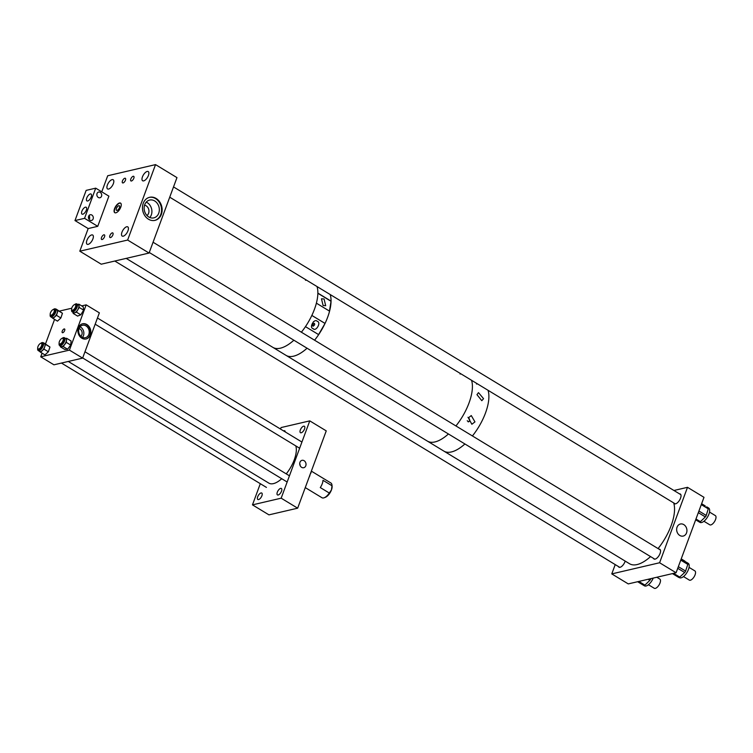 <?xml version="1.0" encoding="UTF-8"?>
<svg xmlns="http://www.w3.org/2000/svg" width="753" height="753" viewBox="0 0 753 753"><rect width="100%" height="100%" fill="white"/><g stroke="black" fill="none" stroke-linecap="round" stroke-linejoin="round"><path stroke-width="1.13" d="M261.027 492.961A3.774 1.675 -58.8 0 0 257.997 496.067A3.774 1.675 -58.8 0 0 257.846 499.493A3.774 1.675 -58.8 0 0 258.58 499.568A3.774 1.675 -58.8 0 0 261.602 496.462A3.774 1.675 -58.8 0 0 261.762 493.036A3.774 1.675 -58.8 0 0 261.027 492.961M280.634 488.386A3.774 1.675 -58.8 0 0 277.612 491.502A3.774 1.675 -58.8 0 0 277.462 494.919A3.774 1.675 -58.8 0 0 278.186 494.994A3.774 1.675 -58.8 0 0 281.217 491.888A3.774 1.675 -58.8 0 0 281.368 488.471A3.774 1.675 -58.8 0 0 280.634 488.386M285.246 431.93A3.774 1.675 -58.8 0 0 284.775 430.82A3.774 1.675 -58.8 0 0 284.041 430.744A3.774 1.675 -58.8 0 0 283.58 430.914M303.647 426.17A3.774 1.675 -58.8 0 0 300.626 429.276A3.774 1.675 -58.8 0 0 300.475 432.702A3.774 1.675 -58.8 0 0 301.209 432.777A3.774 1.675 -58.8 0 0 304.231 429.671A3.774 1.675 -58.8 0 0 304.381 426.254A3.774 1.675 -58.8 0 0 303.647 426.17M299.976 462.257A3.793 3.116 76.9 0 0 300.513 466.258A3.793 3.116 76.9 0 0 303.741 467.717A3.793 3.116 76.9 0 0 305.784 465.787A3.793 3.116 76.9 0 0 305.238 461.787A3.793 3.116 76.9 0 0 302.019 460.328A3.793 3.116 76.9 0 0 299.976 462.257M297.651 508.181L281.17 498.175L309.765 420.871L326.247 430.876L297.651 508.181L268.953 514.864L252.471 504.868L260.303 483.69M280.511 429.059L281.067 427.563L309.765 420.871M252.471 504.868L281.17 498.175M300.165 465.655A3.793 3.116 76.9 0 0 299.722 463.754M310.641 472.903L310.716 473.298A1.346 0.593 -58.8 0 0 310.528 473.373M311.46 470.851A14.382 6.391 121.2 0 1 310.791 473.289M309.718 475.265L309.869 475.651A14.382 6.391 121.2 0 1 309.078 477.289M305.266 487.596L321.992 497.742A8.612 3.831 -58.8 0 0 323.668 497.921A8.612 3.831 -58.8 0 0 324.204 497.752A8.612 3.831 -58.8 0 0 329.306 493.036L320.289 487.567A8.612 3.831 -58.8 0 0 322.981 480.292L331.998 485.76A8.612 3.831 -58.8 0 0 331.96 484.97A8.612 3.831 -58.8 0 0 330.925 483.012L311.394 471.162M331.998 485.76L331.471 489.892A7.539 3.351 -58.8 0 0 332.101 486.137L331.96 484.97M329.306 493.036L331.471 489.892A7.539 3.351 -58.8 0 1 325.305 497.338L324.204 497.752M90.332 335A7.784 6.401 -103.1 0 1 86.134 338.963A7.784 6.401 -103.1 0 1 79.507 335.97A7.784 6.401 -103.1 0 1 78.397 327.762A7.784 6.401 -103.1 0 1 82.595 323.79A7.784 6.401 -103.1 0 1 89.221 326.793A7.784 6.401 -103.1 0 1 90.332 335M85.917 339.01A7.784 6.401 76.9 0 0 89.899 335.094A7.784 6.401 76.9 0 0 88.863 327A7.784 6.401 76.9 0 0 82.388 323.846M62.763 332.713A2.155 0.96 121.2 0 1 62.339 332.675A2.155 0.96 121.2 0 1 62.424 330.718A2.155 0.96 121.2 0 1 64.156 328.948A2.155 0.96 121.2 0 1 64.57 328.986A2.155 0.96 121.2 0 1 64.485 330.944A2.155 0.96 121.2 0 1 62.763 332.713M80.825 336.262A4.311 3.539 76.9 0 0 81.861 334.727A4.311 3.539 76.9 0 0 79.037 328.562M79.056 328.515A6.382 5.243 76.9 0 0 79.959 335.236A6.382 5.243 76.9 0 0 85.381 337.692A6.382 5.243 76.9 0 0 88.826 334.445A6.382 5.243 76.9 0 0 87.913 327.724A6.382 5.243 76.9 0 0 82.491 325.268A6.382 5.243 76.9 0 0 79.056 328.515M82.482 337.382A6.382 5.243 76.9 0 0 83.442 335.697A6.382 5.243 76.9 0 0 80.016 326.821M81.71 305.897L86.171 304.852L99.368 312.853L82.623 358.117L53.924 364.81L40.737 356.809L42.083 353.157M54.583 319.376L45.491 343.952M71.742 308.222L59.431 311.093M86.171 304.852L69.436 350.117L40.737 356.809M82.623 358.117L69.436 350.117M59.148 343.321A4.593 2.043 -58.8 0 0 59.308 345.241A4.593 2.043 -58.8 0 0 59.628 345.561A4.593 2.043 -58.8 0 0 63.487 343.104A4.593 2.043 -58.8 0 0 64.702 338.022A4.593 2.043 -58.8 0 0 64.391 337.711A4.593 2.043 -58.8 0 0 62.179 338.313M59.628 345.561L61.115 346.465A4.593 2.043 -58.8 0 0 64.974 344.008A4.593 2.043 -58.8 0 0 66.198 338.925A4.593 2.043 -58.8 0 0 65.878 338.615L64.391 337.711M59.929 344.159A3.398 1.515 -58.8 0 0 60.005 344.309A3.398 1.515 -58.8 0 0 60.24 344.545A3.398 1.515 -58.8 0 0 63.101 342.728A3.398 1.515 -58.8 0 0 64.005 338.963A3.398 1.515 -58.8 0 0 63.77 338.728A3.398 1.515 -58.8 0 0 63.29 338.624M60.4 346.032L60.334 346.775L63.177 346.549L66.292 342.38L66.659 338.304L65.511 338.389M63.177 346.549L67.591 349.232L70.707 345.062L71.083 340.987L66.659 338.304M70.707 345.062L66.292 342.38M67.591 349.232L64.749 349.458L60.334 346.775M71.639 309.558A4.593 2.043 -58.8 0 0 72.119 311.789A4.593 2.043 -58.8 0 0 74.829 310.735A4.593 2.043 -58.8 0 0 76.881 303.948A4.593 2.043 -58.8 0 0 74.669 304.551M72.119 311.789L73.606 312.702A4.593 2.043 -58.8 0 0 76.326 311.638A4.593 2.043 -58.8 0 0 78.368 304.852L76.881 303.948M72.42 310.396A3.398 1.515 -58.8 0 0 72.73 310.782A3.398 1.515 -58.8 0 0 74.745 309.991A3.398 1.515 -58.8 0 0 76.26 304.965A3.398 1.515 -58.8 0 0 75.78 304.861M79.206 307.45L83.63 310.132L83.235 306.819L78.82 304.146L79.206 307.45L76.382 312.137L73.154 313.408L73.032 312.344M78.82 304.146L77.841 304.532M83.63 310.132L80.797 314.81L76.382 312.137M80.797 314.81L77.578 316.081L73.154 313.408M37.735 348.31A4.593 2.043 -58.8 0 0 37.65 349.317A4.593 2.043 -58.8 0 0 38.215 350.55A4.593 2.043 -58.8 0 0 41.584 348.761A4.593 2.043 -58.8 0 0 43.542 343.923A4.593 2.043 -58.8 0 0 42.977 342.7A4.593 2.043 -58.8 0 0 40.775 343.302M38.215 350.55L39.711 351.453A4.593 2.043 -58.8 0 0 43.081 349.665A4.593 2.043 -58.8 0 0 45.039 344.827A4.593 2.043 -58.8 0 0 44.465 343.603L42.977 342.7M38.525 349.147A3.398 1.515 -58.8 0 0 38.836 349.533A3.398 1.515 -58.8 0 0 41.33 348.206A3.398 1.515 -58.8 0 0 42.78 344.629A3.398 1.515 -58.8 0 0 42.366 343.716A3.398 1.515 -58.8 0 0 41.876 343.613M43.458 342.991L45.547 344.366L43.947 349.11L40.54 352.225L39.165 351.124M40.54 352.225L44.954 354.908L48.361 351.792L49.962 347.039L43.636 342.831M49.962 347.039L45.547 344.366M48.361 351.792L43.947 349.11M50.225 314.547A4.593 2.043 -58.8 0 0 50.14 315.573A4.593 2.043 -58.8 0 0 50.705 316.778A4.593 2.043 -58.8 0 0 54.084 314.989A4.593 2.043 -58.8 0 0 56.033 310.142A4.593 2.043 -58.8 0 0 55.468 308.937A4.593 2.043 -58.8 0 0 53.265 309.539M50.705 316.778L52.202 317.691A4.593 2.043 -58.8 0 0 55.571 315.893A4.593 2.043 -58.8 0 0 57.529 311.045A4.593 2.043 -58.8 0 0 56.955 309.841L55.468 308.937M51.016 315.385A3.398 1.515 -58.8 0 0 51.326 315.771A3.398 1.515 -58.8 0 0 53.83 314.434A3.398 1.515 -58.8 0 0 55.27 310.848A3.398 1.515 -58.8 0 0 54.856 309.954A3.398 1.515 -58.8 0 0 54.367 309.85M55.948 309.219L58.037 310.575L56.456 315.309L53.049 318.453L51.599 317.324M53.049 318.453L57.473 321.136L60.871 317.992L62.452 313.257L56.108 309.069M62.452 313.257L58.037 310.575M60.871 317.992L56.456 315.309M295.807 445.908A23.682 10.533 121.2 0 1 295.825 445.992A23.682 10.533 121.2 0 1 286.244 473.872M281.726 478.71A23.682 10.533 121.2 0 1 268.83 483.115L68.288 361.459M63.017 340.629A3.238 1.44 121.2 0 1 59.506 343.905A3.238 1.44 121.2 0 1 59.355 341.646A3.238 1.44 121.2 0 1 62.866 338.37A3.238 1.44 121.2 0 1 63.017 340.629M41.839 344.676A3.238 1.44 121.2 0 1 40.285 347.867A3.238 1.44 121.2 0 1 38.102 348.893A3.238 1.44 121.2 0 1 37.716 347.575A3.238 1.44 121.2 0 1 39.278 344.385A3.238 1.44 121.2 0 1 41.462 343.359A3.238 1.44 121.2 0 1 41.839 344.676M50.451 315.018A3.238 1.44 121.2 0 1 51.148 311.441A3.238 1.44 121.2 0 1 53.952 309.596A3.238 1.44 121.2 0 1 54.084 309.709A3.238 1.44 121.2 0 1 53.397 313.276A3.238 1.44 121.2 0 1 50.592 315.131A3.238 1.44 121.2 0 1 50.451 315.018M74.114 309.182A3.238 1.44 121.2 0 1 71.996 310.142A3.238 1.44 121.2 0 1 73.239 305.558A3.238 1.44 121.2 0 1 75.356 304.607A3.238 1.44 121.2 0 1 74.114 309.182M115.858 212.807A5.6 2.485 121.2 0 1 114.767 212.685A5.6 2.485 121.2 0 1 114.993 207.612A5.6 2.485 121.2 0 1 119.482 202.999A5.6 2.485 121.2 0 1 120.574 203.122A5.6 2.485 121.2 0 1 120.339 208.195A5.6 2.485 121.2 0 1 115.858 212.807M114.908 212.76A5.6 2.485 121.2 0 1 115.331 207.621A5.6 2.485 121.2 0 1 119.746 203.159A5.6 2.485 121.2 0 1 120.696 203.206M117.063 210.416A2.683 1.195 121.2 0 1 116.536 210.36A2.683 1.195 121.2 0 1 116.649 207.922A2.683 1.195 121.2 0 1 118.805 205.71A2.683 1.195 121.2 0 1 119.322 205.767A2.683 1.195 121.2 0 1 119.219 208.204A2.683 1.195 121.2 0 1 117.063 210.416M112.263 232.865A2.683 1.195 -58.8 0 0 110.107 235.077A2.683 1.195 -58.8 0 0 109.994 237.515A2.683 1.195 -58.8 0 0 110.522 237.572A2.683 1.195 -58.8 0 0 112.677 235.36A2.683 1.195 -58.8 0 0 112.781 232.922A2.683 1.195 -58.8 0 0 112.263 232.865M103.886 234.814A2.683 1.195 -58.8 0 0 101.74 237.026A2.683 1.195 -58.8 0 0 101.627 239.463A2.683 1.195 -58.8 0 0 102.144 239.52A2.683 1.195 -58.8 0 0 104.3 237.308A2.683 1.195 -58.8 0 0 104.413 234.87A2.683 1.195 -58.8 0 0 103.886 234.814M133.187 176.287A2.683 1.195 -58.8 0 0 131.031 178.499A2.683 1.195 -58.8 0 0 130.928 180.936A2.683 1.195 -58.8 0 0 131.446 180.993A2.683 1.195 -58.8 0 0 133.601 178.781A2.683 1.195 -58.8 0 0 133.714 176.343A2.683 1.195 -58.8 0 0 133.187 176.287M124.819 178.235A2.683 1.195 -58.8 0 0 122.664 180.456A2.683 1.195 -58.8 0 0 122.551 182.885A2.683 1.195 -58.8 0 0 123.078 182.941A2.683 1.195 -58.8 0 0 125.233 180.729A2.683 1.195 -58.8 0 0 125.346 178.292A2.683 1.195 -58.8 0 0 124.819 178.235M123.228 236.188A5.384 2.391 121.2 0 1 122.184 236.075A5.384 2.391 121.2 0 1 122.4 231.19A5.384 2.391 121.2 0 1 126.72 226.757A5.384 2.391 121.2 0 1 127.765 226.869A5.384 2.391 121.2 0 1 127.549 231.745A5.384 2.391 121.2 0 1 123.228 236.188M143.682 180.88A5.384 2.391 121.2 0 1 142.637 180.767A5.384 2.391 121.2 0 1 142.863 175.891A5.384 2.391 121.2 0 1 147.174 171.449A5.384 2.391 121.2 0 1 148.219 171.562A5.384 2.391 121.2 0 1 148.002 176.447A5.384 2.391 121.2 0 1 143.682 180.88M108.62 189.05A5.384 2.391 121.2 0 1 107.575 188.937A5.384 2.391 121.2 0 1 107.792 184.061A5.384 2.391 121.2 0 1 112.112 179.619A5.384 2.391 121.2 0 1 113.157 179.732A5.384 2.391 121.2 0 1 112.941 184.617A5.384 2.391 121.2 0 1 108.62 189.05M88.167 244.358A5.384 2.391 121.2 0 1 87.113 244.245A5.384 2.391 121.2 0 1 87.339 239.36A5.384 2.391 121.2 0 1 91.65 234.927A5.384 2.391 121.2 0 1 92.704 235.04A5.384 2.391 121.2 0 1 92.478 239.915A5.384 2.391 121.2 0 1 88.167 244.358M144.727 204.712A9.149 7.511 76.9 0 0 146.026 214.351A9.149 7.511 76.9 0 0 153.8 217.871A9.149 7.511 76.9 0 0 158.732 213.212A9.149 7.511 76.9 0 0 157.424 203.574A9.149 7.511 76.9 0 0 149.649 200.063A9.149 7.511 76.9 0 0 144.727 204.712M149.809 217.504A9.149 7.511 76.9 0 0 151.315 214.944A9.149 7.511 76.9 0 0 146.233 202.152M146.967 215.509A5.6 4.593 76.9 0 0 148.595 213.297A5.6 4.593 76.9 0 0 144.557 205.202M143.23 203.329A11.841 9.723 76.9 0 0 144.924 215.81A11.841 9.723 76.9 0 0 154.986 220.365A11.841 9.723 76.9 0 0 161.368 214.332A11.841 9.723 76.9 0 0 159.683 201.86A11.841 9.723 76.9 0 0 149.612 197.305A11.841 9.723 76.9 0 0 143.23 203.329M154.694 220.422A11.841 9.723 76.9 0 0 160.794 214.464A11.841 9.723 76.9 0 0 159.203 202.133A11.841 9.723 76.9 0 0 149.329 197.371M97.739 226.333L84.552 218.332L95.716 188.156L108.903 196.157L97.739 226.333L88.176 228.564L79.799 251.191L127.633 240.047L155.532 164.615L107.707 175.76L101.759 191.827M79.799 251.191L101.231 264.199L149.066 253.046L127.633 240.047M155.532 164.615L176.964 177.614L149.066 253.046M323.093 305.511L321.475 298.79L324.063 298.969L325.682 305.69L323.093 305.511M314.114 323.385C315.121 324.185 314.773 325.127 313.069 326.228C312.457 325.663 312.806 324.722 314.114 323.385L314.406 323.404M313.088 328.647C315.94 332.12 321.569 322.237 317.248 321.352C314.396 317.879 308.758 327.762 313.088 328.647L313.446 328.826M311.526 326.049L313.493 321.653M331.056 301.115A38.751 17.234 121.2 0 0 330.191 294.536A38.751 17.234 121.2 0 1 314.566 340.196A38.751 17.234 121.2 0 0 318.66 334.643L305.464 326.642A38.751 17.234 121.2 0 1 301.379 332.195A38.751 17.234 121.2 0 0 317.004 286.535A38.751 17.234 121.2 0 1 317.87 293.115L331.056 301.115L329.456 311.102M126.175 258.383L272.859 347.368A38.751 17.234 121.2 0 0 280.398 348.178A38.751 17.234 121.2 0 0 293.877 340.215A38.751 17.234 121.2 0 1 280.398 348.178A38.751 17.234 121.2 0 1 272.859 347.368L286.046 355.369A38.751 17.234 121.2 0 0 293.585 356.178A38.751 17.234 121.2 0 0 307.064 348.215A38.751 17.234 121.2 0 1 299.694 353.665A38.751 17.234 121.2 0 1 286.046 355.369L427.403 441.117A38.751 17.234 121.2 0 0 441.051 439.423A38.751 17.234 121.2 0 0 448.43 433.973A38.751 17.234 121.2 0 1 434.942 441.936A38.751 17.234 121.2 0 1 427.403 441.117L443.894 451.122A38.751 17.234 121.2 0 0 451.433 451.941A38.751 17.234 121.2 0 1 443.894 451.122L629.546 563.743A38.751 17.234 121.2 0 0 637.085 564.562A38.751 17.234 121.2 0 0 650.564 556.589M317.87 293.294L330.915 301.209M325.042 323.432L311.855 315.432A38.751 17.234 121.2 0 0 316.392 303.167L329.579 311.168A38.751 17.234 121.2 0 1 325.042 323.432L318.575 334.586M305.511 280.285A38.751 17.234 121.2 0 1 306.415 280.107M311.846 315.451L324.957 323.395M471.557 380.284A38.751 17.234 121.2 0 1 455.932 425.953A38.751 17.234 121.2 0 0 471.557 380.284M483.548 398.657L481.816 400.709L476.96 394.657L478.494 392.642L483.548 398.657M474.955 421.887L471.858 424.259L468.366 417.887L471.265 415.562L474.955 421.887M488.038 390.289A38.751 17.234 121.2 0 1 472.413 435.959A38.751 17.234 121.2 0 0 488.038 390.289M464.912 443.969A38.751 17.234 121.2 0 1 451.433 451.941A38.751 17.234 121.2 0 0 464.912 443.969M460.064 374.043A38.751 17.234 121.2 0 1 460.958 373.865M467.961 417.303C469.957 419.045 470.192 420.55 468.658 421.84L468.055 421.736M468.658 421.84L467.246 420.758M677.06 527.166A6.193 5.083 -103.1 0 1 680.392 524.013A6.193 5.083 -103.1 0 1 685.654 526.394A6.193 5.083 -103.1 0 1 686.538 532.917A6.193 5.083 -103.1 0 1 683.206 536.07A6.193 5.083 -103.1 0 1 677.935 533.689A6.193 5.083 -103.1 0 1 677.06 527.166M618.429 566.538A5.647 2.513 -58.8 0 0 618.947 567.178A5.647 2.513 -58.8 0 0 625.018 561.616A5.647 2.513 -58.8 0 0 625.188 561.107M673.954 503.07A5.647 2.513 -58.8 0 0 674.472 503.701A5.647 2.513 -58.8 0 0 680.543 498.147A5.647 2.513 -58.8 0 0 680.336 494.043A5.647 2.513 -58.8 0 0 679.526 493.883M653.491 558.368A5.647 2.513 -58.8 0 0 654.018 559.008A5.647 2.513 -58.8 0 0 660.08 553.446A5.647 2.513 -58.8 0 0 659.873 549.351A5.647 2.513 -58.8 0 0 659.073 549.182M687.508 487.323L703.989 497.319L676.09 572.76L659.6 562.755L687.508 487.323L673.935 490.485M615.22 564.59L611.775 573.899L628.256 583.904L676.09 572.76M611.775 573.899L659.6 562.755M650.752 578.85A1.722 0.762 121.2 0 1 649.858 580.328L648.126 579.273M638.836 581.438L644.935 585.137L649.858 580.328M644.935 585.137A1.722 0.762 121.2 0 1 643.919 585.533L637.64 581.721L643.919 585.533M640.991 583.754L637.631 581.721M642.46 584.639L644.408 585.825A8.387 3.727 121.2 0 0 653.218 578.088M686.294 562.171L688.176 563.31A8.387 3.727 121.2 0 1 688.647 568.92A8.387 3.727 121.2 0 1 679.47 577.655L679.15 577.457M684.938 561.145A1.722 0.762 121.2 0 1 684.976 561.164A1.722 0.762 121.2 0 1 685.004 561.183L681.22 558.895M681.089 559.244L687.734 563.272L681.22 558.886M687.734 563.272A1.722 0.762 121.2 0 1 687.8 564.402L680.759 560.128M678.34 566.67L685.597 571.066L687.8 564.402M685.597 571.066A1.722 0.762 121.2 0 1 684.675 572.515L677.738 568.308M673.559 573.344L679.733 577.09L684.675 572.515M679.733 577.09A1.722 0.762 121.2 0 1 678.773 577.438A1.722 0.762 121.2 0 1 678.735 577.41L672.457 573.607L678.773 577.438M706.69 506.835L708.629 508.011A8.387 3.727 121.2 0 1 709.194 513.33A8.387 3.727 121.2 0 1 699.932 522.356L699.546 522.121M705.25 505.922L705.25 505.922A1.722 0.762 121.2 0 1 705.26 505.931L701.627 503.719L705.25 505.922M701.608 503.785L705.26 505.931M708.149 507.757A1.722 0.762 121.2 0 1 708.262 508.849L701.297 504.623M698.925 511.014L706.229 515.447L708.262 508.849M706.229 515.447A1.722 0.762 121.2 0 1 705.335 516.916L698.323 512.661M695.979 518.996L700.403 521.688L705.335 516.916M700.403 521.688A1.722 0.762 121.2 0 1 699.405 522.074A1.722 0.762 121.2 0 1 699.396 522.064L695.678 519.805L699.405 522.074M88.515 218.031L89.72 218.389L89.325 215.198M88.638 216.233A2.927 2.41 -103.1 0 1 90.219 214.737A2.927 2.41 -103.1 0 1 92.704 215.866A2.927 2.41 -103.1 0 1 93.118 218.954A2.927 2.41 -103.1 0 1 91.546 220.441A2.927 2.41 -103.1 0 1 89.052 219.321A2.927 2.41 -103.1 0 1 88.638 216.233M97.033 193.54A2.927 2.41 -103.1 0 1 98.605 192.053A2.927 2.41 -103.1 0 1 101.1 193.173A2.927 2.41 -103.1 0 1 101.514 196.26A2.927 2.41 -103.1 0 1 99.942 197.757A2.927 2.41 -103.1 0 1 97.448 196.627A2.927 2.41 -103.1 0 1 97.033 193.54M85.4 207.179A4 1.779 -58.8 0 0 82.19 210.482A4 1.779 -58.8 0 0 82.021 214.116A4 1.779 -58.8 0 0 82.802 214.2A4 1.779 -58.8 0 0 86.011 210.896A4 1.779 -58.8 0 0 86.181 207.263A4 1.779 -58.8 0 0 85.4 207.179M90.285 193.963A4 1.779 -58.8 0 0 87.075 197.267A4 1.779 -58.8 0 0 86.915 200.9A4 1.779 -58.8 0 0 87.687 200.985A4 1.779 -58.8 0 0 90.906 197.681A4 1.779 -58.8 0 0 91.066 194.048A4 1.779 -58.8 0 0 90.285 193.963M84.552 218.332L74.98 220.563L88.176 228.564M95.716 188.156L86.143 190.387L74.98 220.563M673.69 502.91A38.751 17.234 121.2 0 1 658.066 548.579M476.545 384.049A38.751 17.234 121.2 0 1 477.449 383.861M689.061 567.376L694.897 570.915A5.375 2.391 121.2 0 1 695.556 572.741A5.375 2.391 121.2 0 1 693.089 578.219A5.375 2.391 121.2 0 1 689.315 580.102L683.489 576.563M709.514 512.068L715.35 515.607A5.375 2.391 121.2 0 1 715.134 520.483A5.375 2.391 121.2 0 1 710.823 524.916A5.375 2.391 121.2 0 1 709.778 524.803L703.942 521.264M656.804 577.25L659.826 579.085A5.375 2.391 121.2 0 1 659.609 583.961A5.375 2.391 121.2 0 1 655.298 588.385A5.375 2.391 121.2 0 1 654.253 588.272L648.418 584.733M287.147 482.005L82.679 357.967M60.72 344.639L59.506 343.905M289.444 475.811L84.967 351.773M64.08 339.104L62.866 338.37M266.43 487.407L61.445 363.059M39.316 349.627L38.102 348.893M42.676 344.093L41.462 343.359M55.167 310.33L53.952 309.596M51.806 315.865L50.592 315.131M299.638 448.233L95.17 324.195M73.21 310.876L71.996 310.142M301.934 442.049L97.457 318.011M76.571 305.341L75.356 304.607M654.818 559.178L149.273 252.49M660.39 549.982L153.066 242.231M680.853 494.683L173.529 186.923M675.281 503.87L169.726 197.192M619.757 567.348L114.814 261.037"/></g></svg>
